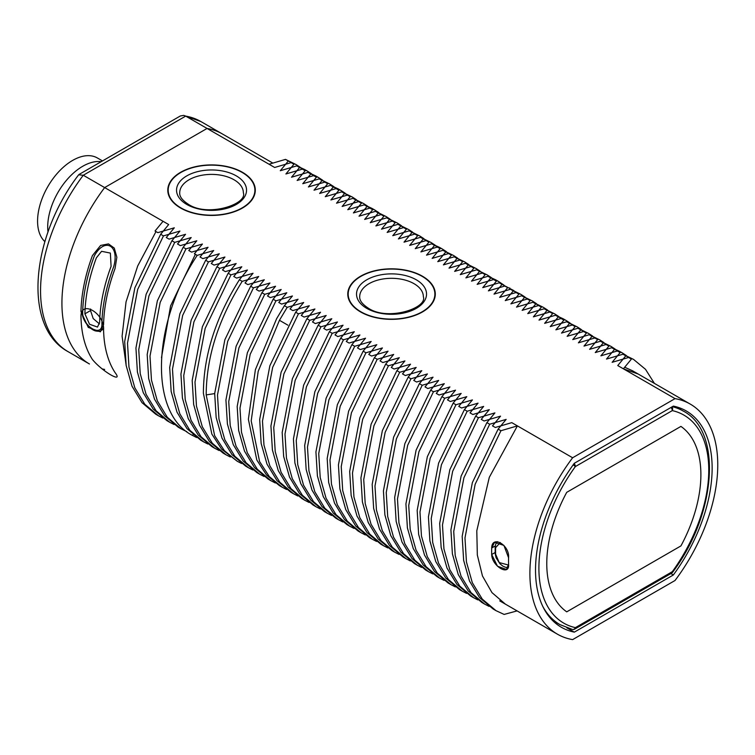<?xml version="1.0" encoding="UTF-8"?>
<svg xmlns="http://www.w3.org/2000/svg" width="755" height="755" viewBox="0 0 755 755"><rect width="100%" height="100%" fill="white"/><g stroke="black" fill="none" stroke-linecap="round" stroke-linejoin="round"><path stroke-width="1.13" d="M499.753 600.886L557.407 634.172A132.842 76.699 -60 0 1 572.62 457.766A132.842 76.699 120 0 0 557.407 634.172A132.842 76.699 120 0 0 572.62 639.617A132.842 76.699 -60 0 1 557.407 634.172L505.378 604.132L491.967 592.609L482.464 575.971L477.33 555.029L476.792 530.803L489.297 477.33L517.401 425.886L500.942 430.727L475.159 484.257L464.976 537.975L466.448 561.984L472.3 582.662L482.285 599.121L495.988 610.653L504.132 614.428L517.109 610.899M654.406 383.389L645.506 369.318L633.549 359.408L625.782 355.85L617.76 365.562L675.036 398.631L572.62 457.766L517.401 425.886M491.694 554.5A132.842 76.699 120 0 1 491.694 548.007C491.901 534.719 509.842 545.063 508.568 557.747A132.842 76.699 120 0 0 508.568 564.24L506.463 569.497L497.469 566.193L491.694 554.5C491.93 566.363 509.823 576.669 508.568 564.24A132.842 76.699 -60 0 1 508.568 557.747L503.906 545.403L494.534 542.326L491.694 548.007A132.842 76.699 120 0 0 491.694 554.5L495.138 552.509M624.715 367.27L632.596 370.799L690.249 404.085A132.842 76.699 -60 0 1 675.036 580.491A132.842 76.699 120 0 0 690.249 404.085A132.842 76.699 120 0 0 675.036 398.631A132.842 76.699 -60 0 1 690.249 404.085L638.22 374.046L623.385 368.808L675.036 398.631L572.62 457.766L511.777 422.64L495.318 427.481L492.515 425.867L500.537 416.147L484.068 420.988L481.265 419.365L489.287 409.654L472.819 414.495L470.016 412.872L478.038 403.151L461.569 408.002L458.766 406.379L466.788 396.658L450.32 401.509L447.517 399.886L455.539 390.165L439.07 395.007L436.267 393.393L444.289 383.672L427.821 388.514L425.018 386.9L433.04 377.179L416.571 382.021L413.768 380.397L421.79 370.686L405.322 375.528L402.519 373.904L410.541 364.184L394.072 369.035L391.269 367.411L399.291 357.691L382.823 362.532L380.02 360.918L388.042 351.198L371.573 356.039L368.77 354.425L376.792 344.705L360.324 349.546L357.521 347.923L365.543 338.212L349.074 343.053L346.271 341.43L354.293 331.709L337.825 336.56L335.022 334.937L343.044 325.216L326.575 330.067L323.772 328.444L331.794 318.723L315.326 323.565L312.523 321.951L320.545 312.23L304.076 317.072L301.273 315.448L309.295 305.737L292.827 310.579L290.024 308.955L298.046 299.244L281.577 304.086L278.774 302.462L286.796 292.742L270.328 297.593L267.525 295.969L275.547 286.249L259.078 291.09L256.275 289.476L264.297 279.756L247.829 284.597L245.026 282.983L253.048 273.263L236.579 278.104L233.776 276.481L241.798 266.77L225.33 271.611L222.527 269.988L230.549 260.267L214.08 265.118L211.277 263.495L219.299 253.774L202.831 258.616L200.028 257.002L208.05 247.281L191.581 252.123L188.778 250.509L196.8 240.788L180.332 245.63L177.529 244.007L185.551 234.295L169.092 239.137L166.279 237.514L174.301 227.802L157.842 232.644L155.03 231.021L163.052 221.3L104.652 187.58L168.676 224.546L160.655 234.267L163.467 235.89L137.674 289.42L127.501 343.138L128.973 367.138L134.824 387.825L144.809 404.284L158.512 415.807L162.853 418.043M104.652 187.58L207.068 128.454L185.692 116.11A132.842 76.699 -60 0 1 200.905 121.564L222.281 133.899A132.842 76.699 120 0 0 207.068 128.454A132.842 76.699 -60 0 1 222.281 133.899A132.842 76.699 120 0 0 207.068 128.454L104.652 187.58A132.842 76.699 120 0 0 89.439 363.986A132.842 76.699 -60 0 1 104.652 187.58A132.842 76.699 120 0 0 89.439 363.986L68.063 351.651A132.842 76.699 -60 0 1 83.276 175.245L104.652 187.58L207.068 128.454L269.035 164.231L285.494 159.38L288.297 161.004L280.284 170.724L296.743 165.883L299.546 167.497L291.534 177.217L307.993 172.376L310.796 173.99L302.774 183.71L319.242 178.869L322.045 180.492L314.023 190.203L330.492 185.362L333.295 186.985L325.273 196.706L341.741 191.855L344.544 193.478L336.522 203.199L352.991 198.348L355.794 199.971L347.772 209.692L364.24 204.85L367.043 206.464L359.021 216.185L375.49 211.343L378.293 212.967L370.271 222.678L386.739 217.836L389.542 219.46L381.52 229.171L397.989 224.329L400.792 225.953L392.77 235.673L409.238 230.822L412.041 232.446L404.019 242.166L420.488 237.325L423.291 238.939L415.269 248.659L431.737 243.818L434.54 245.432L426.518 255.152L442.987 250.311L445.79 251.934L437.768 261.645L454.236 256.804L457.039 258.427L449.017 268.148L465.486 263.297L468.289 264.92L460.267 274.641L476.735 269.799L479.538 271.413L471.516 281.134L487.985 276.292L490.788 277.906L482.766 287.627L499.234 282.785L502.037 284.409L494.015 294.12L510.484 289.278L513.287 290.901L505.265 300.613L521.733 295.771L524.536 297.394L516.514 307.115L532.983 302.264L535.786 303.887L527.764 313.608L544.232 308.767L547.035 310.38L539.013 320.101L555.482 315.26L558.285 316.873L550.263 326.594L566.731 321.753L569.534 323.376L561.512 333.087L577.981 328.246L580.784 329.869L572.762 339.59L589.23 334.739L592.033 336.362L584.011 346.083L600.48 341.241L603.283 342.855L595.261 352.576L611.729 347.734L614.532 349.348L606.51 359.069L622.979 354.227L633.549 359.408M92.431 255.577L100.632 245.432L108.484 243.903L114.279 248.074L116.855 257.257L115.024 268.62A132.842 76.699 120 0 0 103.577 324.593L100.415 331.822L88.269 327.425L80.974 311.551A132.842 76.699 -60 0 1 92.431 255.577A132.842 76.699 120 0 0 80.974 311.551L88.269 327.425L100.415 331.822L103.577 324.593A132.842 76.699 120 0 1 115.024 268.62L116.855 257.257L114.279 248.074L108.484 243.903L100.632 245.432L92.431 255.577M673.347 574.97A124.886 72.103 120 0 0 686.276 410.975A124.886 72.103 120 0 0 673.347 406.105A124.886 72.103 -60 0 1 686.276 410.975A124.886 72.103 -60 0 1 673.347 574.97L670.902 573.564L673.347 574.97L574.319 632.143L566.797 627.801L574.319 632.143A124.886 72.103 -60 0 1 561.39 627.282A124.886 72.103 120 0 0 574.319 632.143L673.347 574.97M574.319 463.277A124.886 72.103 120 0 0 561.39 627.282A124.886 72.103 -60 0 1 574.319 463.277L673.347 406.105L574.319 463.277M572.62 639.617L675.036 580.491L572.62 639.617M360.597 311.947A43.752 25.255 0 0 0 408.276 317.421A43.752 25.255 0 0 0 435.276 294.082A43.752 25.255 0 0 0 422.47 276.226A43.752 25.255 0 0 0 374.791 270.743A43.752 25.255 0 0 0 347.781 294.082A43.752 25.255 0 0 0 360.597 311.947A43.752 25.255 0 0 0 422.47 311.947A43.752 25.255 0 0 0 422.47 276.226A43.752 25.255 0 0 0 360.597 276.226A43.752 25.255 0 0 0 360.597 311.947M625.782 355.85L622.979 354.227M495.988 610.653L493.185 609.03L479.482 597.507L469.497 581.048L463.645 560.361L462.173 536.361L472.347 482.643L498.14 429.114L500.942 430.727M498.14 429.114L506.152 419.393L489.693 424.234L463.91 477.764L453.727 531.482L455.199 555.491L461.05 576.169L471.035 592.628L484.738 604.151L489.08 606.388M484.738 604.151L481.935 602.537L468.232 591.005L458.247 574.546L452.396 553.868L450.924 529.868L461.097 476.141L486.89 422.621L489.693 424.234M486.89 422.621L494.912 412.9L478.443 417.741L452.66 471.271L442.477 524.989L443.949 548.998L449.801 569.676L459.786 586.135L473.489 597.658L477.83 599.895M473.489 597.658L470.686 596.044L456.983 584.512L446.998 568.053L441.147 547.375L439.674 523.366L449.848 469.648L475.641 416.118L478.443 417.741M475.641 416.118L483.662 406.407L467.194 411.248L441.411 464.778L431.228 518.496L432.7 542.496L438.551 563.183L448.536 579.642L462.239 591.165L466.581 593.402M462.239 591.165L459.436 589.542L445.733 578.019L435.748 561.56L429.897 540.882L428.425 516.873L438.598 463.155L464.391 409.625L467.194 411.248M464.391 409.625L472.413 399.905L455.945 404.755L430.161 458.285L419.978 512.003L421.45 536.003L427.302 556.69L437.287 573.139L450.99 584.672L455.331 586.899M450.99 584.672L448.187 583.049L434.484 571.526L424.499 555.067L418.648 534.389L417.175 510.38L427.349 456.662L453.142 403.132L455.945 404.755M453.142 403.132L461.163 393.412L444.695 398.253L418.912 451.783L408.729 505.51L410.201 529.51L416.052 550.187L426.046 566.646L439.74 578.179L444.082 580.406M439.74 578.179L436.937 576.556L423.234 565.033L413.249 548.574L407.398 527.887L405.926 503.887L416.099 450.169L441.892 396.639L444.695 398.253M441.892 396.639L449.914 386.919L433.445 391.76L407.662 445.29L397.479 499.008L398.951 523.017L404.803 543.694L414.797 560.153L428.491 571.686L432.832 573.913M428.491 571.686L425.688 570.063L411.985 558.53L402 542.071L396.148 521.394L394.676 497.394L404.85 443.666L430.643 390.146L433.445 391.76M430.643 390.146L438.664 380.426L422.196 385.267L396.413 438.797L386.23 492.515L387.702 516.524L393.553 537.201L403.548 553.66L417.241 565.184L421.583 567.42M417.241 565.184L414.438 563.57L400.735 552.037L390.75 535.578L384.899 514.901L383.427 490.892L393.6 437.173L419.393 383.644L422.196 385.267M419.393 383.644L427.415 373.933L410.947 378.774L385.163 432.304L374.98 486.022L376.452 510.031L382.304 530.708L392.298 547.167L405.992 558.691L410.333 560.927M405.992 558.691L403.189 557.077L389.486 545.544L379.501 529.085L373.649 508.408L372.177 484.399L382.351 430.68L408.144 377.151L410.947 378.774M408.144 377.151L416.165 367.43L399.697 372.281L373.914 425.801L363.731 479.529L365.203 503.528L371.054 524.215L381.048 540.674L394.742 552.198L399.084 554.425M394.742 552.198L391.939 550.574L378.236 539.051L368.251 522.592L362.4 501.915L360.928 477.906L371.101 424.187L396.894 370.658L399.697 372.281M396.894 370.658L404.916 360.937L388.447 365.788L362.664 419.308L352.481 473.036L353.953 497.035L359.805 517.713L369.799 534.172L383.493 545.705L387.834 547.932M383.493 545.705L380.69 544.081L366.987 532.558L357.002 516.099L351.15 495.412L349.678 471.413L359.852 417.694L385.645 364.165L388.447 365.788M385.645 364.165L393.666 354.444L377.198 359.286L351.415 412.815L341.232 466.533L342.704 490.542L348.555 511.22L358.55 527.679L372.243 539.212L376.585 541.439M372.243 539.212L369.44 537.588L355.737 526.056L345.752 509.606L339.901 488.919L338.429 464.92L348.602 411.192L374.395 357.672L377.198 359.286M374.395 357.672L382.417 347.951L365.948 352.793L340.165 406.322L329.982 460.04L331.454 484.049L337.306 504.727L347.3 521.186L360.994 532.709L365.335 534.946M360.994 532.709L358.191 531.095L344.488 519.563L334.503 503.104L328.651 482.426L327.179 458.427L337.353 404.699L363.146 351.169L365.948 352.793M363.146 351.169L371.167 341.458L354.699 346.3L328.916 399.829L318.733 453.547L320.214 477.556L326.056 498.234L336.05 514.693L349.744 526.216L354.086 528.453M349.744 526.216L346.941 524.602L333.238 513.07L323.253 496.611L317.402 475.933L315.93 451.924L326.103 398.206L351.896 344.676L354.699 346.3M351.896 344.676L359.918 334.965L343.45 339.807L317.666 393.336L307.483 447.054L308.965 471.054L314.807 491.741L324.801 508.2L338.504 519.723L342.836 521.96M338.495 519.723L335.692 518.1L321.989 506.577L312.004 490.118L306.152 469.44L304.68 445.431L314.854 391.713L340.647 338.183L343.45 339.807M340.647 338.183L348.668 328.463L332.2 333.314L306.417 386.834L296.234 440.561L297.715 464.561L303.557 485.238L313.551 501.697L327.255 513.23L331.587 515.457M327.245 513.23L324.442 511.607L310.739 500.084L300.754 483.625L294.903 462.947L293.431 438.938L303.604 385.22L329.397 331.69L332.2 333.314M329.397 331.69L337.419 321.97L320.95 326.811L295.167 380.341L284.984 434.059L286.466 458.068L292.308 478.745L302.302 495.204L316.005 506.737L320.337 508.964M316.005 506.737L313.193 505.114L299.49 493.591L289.505 477.132L283.654 456.445L282.181 432.445L292.364 378.727L318.148 325.197L320.95 326.811M318.148 325.197L326.169 315.477L309.701 320.318L283.918 373.848L273.735 427.566L275.216 451.575L281.068 472.252L291.052 488.712L304.756 500.244L309.088 502.471M304.756 500.244L301.943 498.621L288.24 487.088L278.255 470.629L272.404 449.952L270.932 425.952L281.115 372.224L306.898 318.704L309.701 320.318M306.898 318.704L314.92 308.984L298.452 313.825L272.668 367.355L262.485 421.073L263.967 445.082L269.818 465.759L279.803 482.218L293.506 493.742L297.838 495.978M293.506 493.742L290.694 492.128L276.991 480.595L267.006 464.136L261.155 443.459L259.682 419.45L269.865 365.731L295.649 312.202L298.452 313.825M295.649 312.202L303.67 302.491L287.202 307.332L279.444 320.29L258.201 371.3L251.189 420.894L259.607 461.588L269.308 476.603L282.257 487.249L286.589 489.485M279.444 485.635L266.506 474.98L256.794 459.974L248.386 419.28L255.388 369.676L276.632 318.676L284.399 305.709L287.202 307.332M284.399 305.709L292.421 295.988L275.952 300.839L250.169 354.359L239.986 408.087L241.468 432.086L247.319 452.773L257.304 469.223L271.007 480.756L275.339 482.983M271.007 480.756L268.195 479.132L254.492 467.609L244.507 451.15L238.655 430.473L237.183 406.464L247.366 352.745L273.15 299.216L275.952 300.839M273.15 299.216L281.171 289.495L264.703 294.337L238.92 347.866L228.737 401.594L230.218 425.593L236.07 446.271L246.055 462.73L259.758 474.263L264.09 476.49M259.758 474.263L256.945 472.639L243.242 461.116L233.257 444.657L227.406 423.97L225.934 399.971L236.117 346.252L261.9 292.723L264.703 294.337M261.9 292.723L269.922 283.002L253.453 287.844L227.67 341.373L217.487 395.091L218.969 419.1L224.82 439.778L234.805 456.237L248.508 467.77L252.84 469.997M248.508 467.77L245.696 466.146L231.993 454.614L222.008 438.155L216.156 417.477L214.684 393.478L224.867 339.75L250.651 286.23L253.453 287.844M250.651 286.23L258.672 276.509L242.204 281.351C218.355 319.459 206.351 357.313 206.19 394.912L214.656 435.72L224.377 450.688L237.259 461.267L241.591 463.504M237.259 461.267L221.564 449.074L211.853 434.097L203.388 393.289C203.548 355.699 215.553 317.836 239.401 279.727L242.204 281.351M239.401 279.727L247.423 270.016L230.954 274.858L205.171 328.387L194.988 382.106L196.47 406.114L202.321 426.792L212.306 443.251L226.009 454.774L230.341 457.011M226.009 454.774L223.197 453.16L209.503 441.628L199.509 425.169L193.657 404.491L192.185 380.482L202.368 326.764L228.152 273.234L230.954 274.858M228.152 273.234L236.173 263.523L219.705 268.365L193.922 321.894L183.739 375.613L185.22 399.612L191.072 420.299L201.056 436.758L214.76 448.281L219.092 450.509M214.76 448.281L211.947 446.658L198.254 435.135L188.259 418.676L182.408 397.998L180.936 373.989L191.119 320.271L216.902 266.741L219.705 268.365M216.902 266.741L224.924 257.021L208.456 261.872L182.672 315.392L172.489 369.12L173.971 393.119L179.822 413.797L189.807 430.256L203.51 441.788L207.852 444.016M203.51 441.788L200.698 440.165L187.004 428.642L177.01 412.183L171.159 391.505L169.686 367.496L179.869 313.778L205.653 260.248L208.456 261.872M205.653 260.248L213.674 250.528L197.206 255.369C151.963 323.225 148.971 413.136 192.261 435.295L196.602 437.523M185.956 248.876L160.173 302.406L150 356.124L151.472 380.133L157.323 400.811L167.308 417.27L181.011 428.802L178.199 427.179L164.505 415.646L154.511 399.187L148.66 378.51L147.187 354.51L157.37 300.783L183.154 247.262L185.956 248.876L202.425 244.035L194.403 253.755L197.206 255.369M183.154 247.262L191.175 237.542L174.716 242.383L148.924 295.913L138.75 349.631L140.222 373.64L146.074 394.318L156.059 410.777L169.762 422.3L174.103 424.536M169.762 422.3L166.949 420.686L153.256 409.153L143.261 392.694L137.41 372.017L135.938 348.008L146.121 294.29L171.904 240.76L174.716 242.383M171.904 240.76L179.926 231.049L163.467 235.89M180.605 208.031A43.752 25.255 0 0 0 228.284 213.505A43.752 25.255 0 0 0 255.294 190.166A43.752 25.255 0 0 0 242.478 172.31A43.752 25.255 0 0 0 194.799 166.836A43.752 25.255 0 0 0 167.789 190.166A43.752 25.255 0 0 0 180.605 208.031A43.752 25.255 0 0 0 242.478 208.031A43.752 25.255 0 0 0 242.478 172.31A43.752 25.255 0 0 0 180.605 172.31A43.752 25.255 0 0 0 180.605 208.031M161.466 357.747L170.592 305.869L195.366 254.312M319.242 178.869L329.812 184.05L322.045 180.492M307.993 172.376L315.76 175.934L318.563 177.557L310.796 173.99M296.743 165.883L304.51 169.441L307.313 171.055L299.546 167.497M158.512 415.807L155.7 414.184L142.006 402.66L132.012 386.201L126.16 365.524L124.688 341.515L134.871 287.797L160.655 234.267M285.494 159.38L296.064 164.562L288.297 161.004M611.729 347.734L619.487 351.292L622.299 352.915L614.532 349.348M626.386 355.577L622.299 352.915M600.48 341.241L611.05 346.413L603.283 342.855M615.136 349.084L611.05 346.413M589.23 334.739L599.8 339.92L592.033 336.362M603.887 342.591L599.8 339.92M577.981 328.246L588.551 333.427L580.784 329.869M592.637 336.088L588.551 333.427M566.731 321.753L577.301 326.934L569.534 323.376M581.388 329.595L577.301 326.934M555.482 315.26L563.239 318.818L566.052 320.441L558.285 316.873M570.138 323.102L566.052 320.441M544.232 308.767L554.802 313.938L547.035 310.38M558.889 316.609L554.802 313.948M532.983 302.264L543.553 307.445L535.786 303.887M547.639 310.116L543.553 307.445M521.733 295.771L532.303 300.952L524.536 297.394M536.39 303.614L532.303 300.952M510.484 289.278L521.054 294.459L513.287 290.901M525.14 297.121L521.054 294.459M513.891 290.628L502.037 284.409M487.985 276.292L495.742 279.85L498.555 281.473L490.788 277.906M503.944 285.116L498.555 281.473M476.735 269.799L487.305 274.971L479.538 271.413M491.392 277.642L487.305 274.971M465.486 263.297L476.056 268.478L468.289 264.92M480.142 271.149L476.056 268.478M454.236 256.804L464.806 261.985L457.039 258.427M468.893 264.646L464.806 261.985M442.987 250.311L453.557 255.492L445.79 251.934M457.643 258.153L453.557 255.492M431.737 243.818L439.495 247.376L442.307 248.999L434.54 245.432M446.394 251.66L442.307 248.999M420.488 237.325L431.058 242.497L423.291 238.939M435.144 245.167L431.058 242.497M409.238 230.822L419.808 236.004L412.041 232.446M423.895 238.674L419.808 236.004M397.989 224.329L408.559 229.511L400.792 225.953M412.645 232.172L408.559 229.511M386.739 217.836L397.309 223.018L389.542 219.46M401.396 225.679L397.309 223.018M375.49 211.343L386.06 216.525L378.293 212.967M390.146 219.186L386.06 216.525M364.24 204.85L372.007 208.408L374.81 210.032L367.043 206.464M378.897 212.693L374.81 210.032M352.991 198.348L363.561 203.529L355.794 199.971M367.657 206.2L363.561 203.529M341.741 191.855L352.311 197.036L344.544 193.478M356.407 199.707L352.311 197.036M330.492 185.362L338.259 188.92L341.062 190.543L333.295 186.985M345.158 193.204L341.062 190.543M333.908 186.712L329.812 184.05M181.011 428.802L186.844 431.681M322.659 180.219L318.563 177.557M311.409 173.726L307.313 171.055M300.16 167.232L296.064 164.562M242.195 172.47A43.356 25.028 0 0 0 194.95 167.044A43.356 25.028 0 0 0 168.186 190.166A43.356 25.028 0 0 0 180.889 207.861A43.356 25.028 0 0 0 228.133 213.287A43.356 25.028 0 0 0 254.897 190.166A43.356 25.028 0 0 0 242.195 172.47M422.187 276.387A43.356 25.028 0 0 0 374.942 270.96A43.356 25.028 0 0 0 348.178 294.082A43.356 25.028 0 0 0 360.881 311.777A43.356 25.028 0 0 0 408.125 317.204A43.356 25.028 0 0 0 434.88 294.082A43.356 25.028 0 0 0 422.187 276.387M90.581 309.012A124.886 72.103 120 0 0 90.543 310.569L84.909 313.816L89.534 324.244L97.499 327.075L99.641 322.319A132.842 76.699 120 0 1 111.089 266.345L110.372 253.085L101.585 251.311L96.366 257.851A132.842 76.699 120 0 0 84.909 313.816M99.471 323.933L93.195 318.572L90.543 310.569M102.076 368.921A132.842 76.699 120 0 0 104.652 369.44A132.842 76.699 -60 0 1 102.076 368.921M79.096 174.433L180.332 115.977L183.72 115.383L185.692 116.11L83.276 175.245L78.643 174.83C31.125 236.655 22.244 326.896 68.063 351.651M101.198 161.664L100.302 161.579A49.547 28.605 120 0 0 82.739 166.27A49.547 28.605 -60 0 0 47.999 232.03M102.491 160.919L97.386 157.974A49.547 28.605 120 0 0 72.612 160.428A49.547 28.605 120 0 0 41.166 201.189A49.547 28.605 120 0 0 44.866 241.609M101.887 323.584C102.746 338.287 82.295 326.481 82.663 312.485A132.842 76.699 -60 0 1 94.413 255.747C104.888 236.74 119.932 245.649 113.637 266.845A132.842 76.699 120 0 0 101.887 323.584A1.595 0.897 -178.8 0 0 102.576 323.829M102.831 328.793L101.076 330.52L102.369 329.775M573.224 464.787L575.367 466.571A120.111 69.347 120 0 0 575.367 627.65L672.299 571.686A120.111 69.347 120 0 0 672.299 410.607L575.367 466.571L672.299 410.607A120.111 69.347 -60 0 1 672.299 571.686L575.367 627.641A120.111 69.347 -60 0 1 575.367 466.571A3.18 1.84 -120 0 0 574.13 463.542M572.413 629.453A3.18 3.18 0 0 0 574.706 629.104A3.18 1.84 60 0 0 575.367 627.65A3.18 2.558 102.7 0 1 572.413 629.453L559.936 624.602L552.245 620.166M508.559 565.051L499.206 562.569L495.629 554.217A129.662 74.858 -60 0 1 495.629 547.639L500.31 542.524M574.706 629.104L671.639 573.139A3.18 1.84 60 0 0 672.299 571.677L672.62 572.252C716.419 514.089 722.62 431.247 683.228 411.05A123.291 71.187 120 0 0 672.356 406.681M670.969 407.474A3.18 1.84 -120 0 1 672.299 410.607A3.18 2.558 -77.3 0 0 671.922 406.926M207.068 128.454L274.66 167.478L291.119 162.627L293.921 164.25L285.909 173.971L302.368 169.129L305.171 170.743L297.149 180.464L313.618 175.622L316.42 177.236L308.399 186.957L324.867 182.115L327.67 183.739L319.648 193.45L336.117 188.608L338.919 190.232L330.898 199.952L347.366 195.101L350.169 196.725L342.147 206.445L358.616 201.604L361.418 203.218L353.397 212.938L369.865 208.097L372.668 209.711L364.646 219.431L381.115 214.59L383.918 216.213L375.896 225.924L392.364 221.083L395.167 222.706L387.145 232.427L403.614 227.576L406.416 229.199L398.395 238.92L414.863 234.069L417.666 235.692L409.644 245.413L426.113 240.571L428.916 242.185L420.894 251.906L437.362 247.064L440.165 248.688L432.143 258.399L448.612 253.557L451.414 255.181L443.393 264.892L459.861 260.05L462.664 261.674L454.642 271.394L471.111 266.543L473.913 268.167L465.892 277.887L482.36 273.046L485.163 274.66L477.141 284.38L493.61 279.539L496.412 281.153L488.391 290.873L504.859 286.032L507.662 287.655L499.64 297.366L516.109 292.525L518.912 294.148L510.89 303.869L527.358 299.018L530.161 300.641L522.139 310.362L538.608 305.52L541.41 307.134L533.389 316.855L549.857 312.013L552.66 313.627L544.638 323.348L561.107 318.506L563.909 320.129L555.888 329.841L572.356 324.999L575.159 326.622L567.137 336.334L583.606 331.492L586.409 333.115L578.387 342.836L594.855 337.985L597.658 339.608L589.636 349.329L606.105 344.488L608.908 346.101L600.886 355.822L617.354 350.981L620.157 352.594L612.135 362.315L628.594 357.474L631.406 359.097L623.385 368.808M155.992 231.577L137.684 266.015L126.038 301.915L122.093 336.211L126.245 365.996M103.577 329.793C104.7 313.165 80.634 299.282 80.974 316.741A132.842 76.699 120 0 0 92.431 359.493C102.142 371.498 123.99 384.116 115.024 372.536A132.842 76.699 -60 0 1 103.577 329.793M566.731 492.335A108.975 62.92 120 0 0 566.731 611.843L680.925 545.912A108.975 62.92 120 0 0 680.925 426.405L566.731 492.335M491.694 548.007L495.252 545.95M509.804 287.966L509.672 289.505M279.444 320.29L287.882 325.169M206.19 394.912L214.684 393.6M192.261 435.295L193.053 434.738M236.287 175.877A35.004 20.206 180 0 1 236.287 204.454A35.004 20.206 180 0 1 186.796 204.454A35.004 20.206 180 0 1 186.796 175.877A35.004 20.206 180 0 1 236.287 175.877M234.041 179.775A31.814 18.365 180 0 1 243.355 192.761C247.697 204.218 207.814 217.459 188.382 204.294C182.285 200.32 179.397 196.479 179.728 192.761A31.814 18.365 180 0 1 199.367 175.792A31.814 18.365 180 0 1 234.041 179.775M416.279 279.794A35.004 20.206 180 0 1 416.279 308.37A35.004 20.206 180 0 1 366.779 308.37A35.004 20.206 180 0 1 366.779 279.794A35.004 20.206 180 0 1 416.279 279.794M414.033 283.691A31.814 18.365 180 0 1 423.347 296.677C427.689 308.134 387.806 321.366 368.374 308.21C362.277 304.237 359.389 300.396 359.71 296.677A31.814 18.365 180 0 1 379.359 279.709A31.814 18.365 180 0 1 414.033 283.691M82.201 311.56L82.201 311.843A1.595 0.897 1.2 0 0 82.663 312.485M542.741 606.322A123.291 71.187 120 0 0 559.936 624.602M508.124 567.383L505.586 567.326L502.773 566.09L499.961 563.768L496.101 557.832L495.167 553.566A1.595 0.944 -1.6 0 0 495.629 554.217M495.167 553.566L495.167 546.988A1.595 0.887 1.5 0 0 495.629 547.639M222.281 133.899L272.8 163.071L222.281 133.899M279.444 485.625L282.257 487.249M168.186 193.563L168.186 190.166M254.897 193.563L254.897 190.166M348.178 297.479L348.178 294.082M434.88 297.479L434.88 294.082M183.72 115.383L200.905 121.564M82.201 311.843C81.691 319.507 89.43 329.303 95.536 330.926C98.556 331.492 100.406 331.36 101.076 330.52M495.167 546.988L495.771 543.987L497.413 541.684M671.639 573.139A3.18 3.18 0 0 0 672.62 572.252M683.228 411.05L675.546 406.615"/></g></svg>
